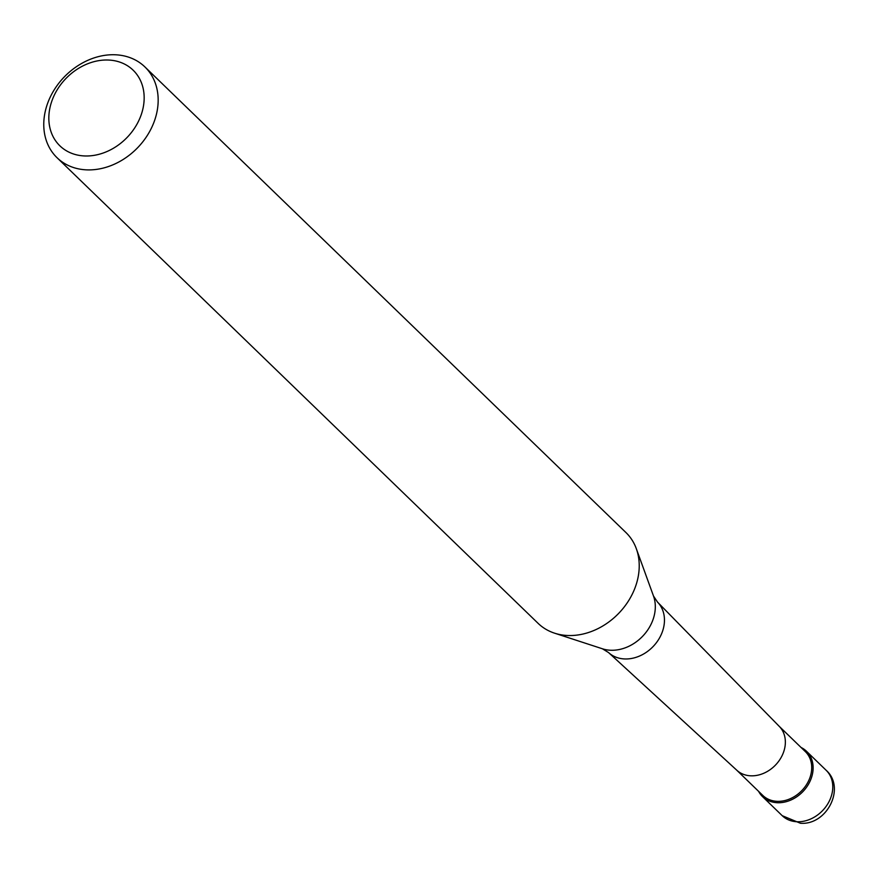 <?xml version="1.0" encoding="UTF-8"?>
<svg xmlns="http://www.w3.org/2000/svg" width="878" height="878" viewBox="0 0 878 878"><rect width="100%" height="100%" fill="white"/><g stroke="black" fill="none" stroke-linecap="round" stroke-linejoin="round"><path stroke-width="1.32" d="M801.065 747.474A31.586 25.484 134.1 0 1 806.487 751.261A31.586 25.484 134.1 0 1 808.759 783.747A31.586 25.484 134.1 0 1 777.612 802.733A31.586 25.484 134.1 0 1 762.554 796.642A31.586 25.484 134.1 0 1 758.603 791.352A31.586 25.484 -45.9 0 0 777.612 802.733A31.586 25.484 -45.9 0 0 810.515 780.169A31.586 25.484 -45.9 0 0 801.065 747.474M736.675 770.127L762.839 795.457A30.532 24.639 -45.9 0 0 777.392 801.34A30.532 24.639 -45.9 0 0 807.497 782.989A30.532 24.639 -45.9 0 0 805.313 751.579L779.137 726.249M778.951 726.073A30.532 24.639 134.1 0 1 779.324 726.435A30.532 24.639 134.1 0 1 780.981 757.758A30.532 24.639 134.1 0 1 751.041 775.823A30.532 24.639 134.1 0 1 736.872 770.302A30.532 24.639 134.1 0 1 736.477 769.94M57.037 157.711L538.093 623.336A63.172 50.968 -45.9 0 0 554.556 633.17A63.172 50.968 -45.9 0 0 568.209 635.518A63.172 50.968 -45.9 0 0 623.984 607.291A63.172 50.968 -45.9 0 0 636.32 548.695A63.172 50.968 -45.9 0 0 625.959 532.562L144.903 66.926A63.172 50.968 134.1 0 1 149.425 131.919A63.172 50.968 134.1 0 1 87.141 169.882A63.172 50.968 134.1 0 1 57.037 157.711A63.172 50.968 134.1 0 1 52.504 92.717A63.172 50.968 134.1 0 1 114.788 54.754A63.172 50.968 134.1 0 1 144.903 66.926M108.016 60.022A52.636 42.473 134.1 0 1 142.752 109.498A52.636 42.473 134.1 0 1 84.979 155.966A52.636 42.473 134.1 0 1 50.244 106.49A52.636 42.473 134.1 0 1 108.016 60.022M797.268 821.764A31.586 25.484 -45.9 0 0 828.415 802.777A31.586 25.484 -45.9 0 0 826.143 770.28C846.052 787.753 826.911 825.474 800.407 823.246L782.21 815.673A31.586 25.484 -45.9 0 0 797.268 821.764M779.324 726.435L657.512 602.088A35.164 28.37 134.1 0 1 659.411 638.152A35.164 28.37 134.1 0 1 624.927 658.961A35.164 28.37 134.1 0 1 608.608 652.606L736.872 770.302M608.608 652.606L602.429 648.787A39.455 31.838 -45.9 0 0 610.956 650.258A39.455 31.838 -45.9 0 0 645.791 632.632A39.455 31.838 -45.9 0 0 653.495 596.03L636.32 548.695M806.487 751.261L826.143 770.28M762.554 796.642L782.21 815.673M657.512 602.088L653.495 596.03M602.429 648.787L554.556 633.17"/></g></svg>
